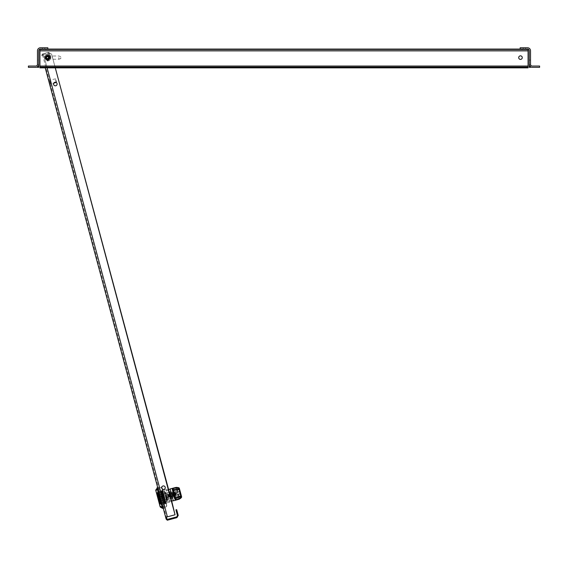 <?xml version="1.0" encoding="UTF-8"?>
<svg xmlns="http://www.w3.org/2000/svg" width="568" height="568" viewBox="0 0 568 568"><rect width="100%" height="100%" fill="white"/><g stroke="black" fill="none" stroke-linecap="round" stroke-linejoin="round"><path stroke-width="0.43" stroke-dasharray="2.84 2.13" d="M56.175 82.466L55.394 78.654L56.566 82.126M50.673 83.943L49.672 80.187L50.673 83.943L53.811 83.098M50.403 84.178L49.317 80.109L50.715 84.099M155.724 490.262L160.176 506.883L155.724 490.262L156.47 493.031L157.173 492.996L159.324 495.694L160.581 500.373L160.062 503.788L159.452 504.107L160.332 507.082L155.76 490.014L157.002 487.862L158.025 491.682L157.002 487.862M159.395 503.965L170.89 500.55L168.171 490.383L170.89 500.55L168.171 490.383L170.89 500.55L159.629 503.575L156.903 493.4L159.395 503.965L156.505 493.173L159.395 503.965M158.451 499.094L159.232 501.508L158.713 498.995L159.53 500.145L159.793 501.658L159.012 500.089L159.388 501.494M159.693 501.679L158.834 500.138L160.02 502.573L159.608 499.329L158.628 498.413L158.72 499.002L158.337 498.853L157.691 496.453L157.748 496.063L158.224 496.503L159.203 498.534L158.415 495.58L157.684 494.032L157.002 493.4L156.91 494.046L158.607 500.401L159.232 501.508L158.713 498.995L159.487 501.871L160.197 502.531L160.29 501.885L159.608 499.329L158.621 498.619M160.176 502.51L159.608 499.329L158.451 498.463L158.543 499.052L157.868 496.404L157.925 496.013L158.401 496.46L159.381 498.484L158.593 495.53L157.861 493.982L157.18 493.351L157.088 493.997L159.232 501.508L157.925 496.013M158.266 495.843L157.776 495.474M158.174 495.09L158.373 495.814L157.783 495.268L157.698 495.772L157.45 494.33L158.373 495.814L157.726 495.424M157.606 495.317L157.272 494.373L158.145 494.976M158.231 495.268L158.55 496.077M159.132 498.257L158.593 495.53L157.18 493.351L156.91 494.046L157.002 493.4M157.194 494.409L157.592 495.885M157.655 496.12L158.401 498.917M158.529 497.696L158.209 497.099M158.046 496.943L158.72 497.703L158.216 496.894L158.209 497.611L158.16 497.057M172.289 497.504L170.847 497.895L170.996 498.427L170.372 498.597L168.689 492.342L170.372 498.597L168.689 492.342L170.372 498.597L170.996 498.427L169.321 492.172L169.463 492.712L170.897 492.321M171.025 492.286L172.416 497.476L170.847 497.895L170.996 498.427L168.604 489.524L170.173 489.105L173.268 500.664L170.173 489.105L173.268 500.664L171.706 501.082L170.847 497.895L171.777 501.338L168.54 489.261L169.463 492.712L171.025 492.286L170.173 489.105M167.965 495.885L169.583 501.927L167.965 495.885M168.731 498.754L167.198 493.017L169.64 502.147L168.731 498.754L161.227 500.77L159.686 495.033L167.198 493.017L168.731 498.754L166.289 489.63L167.198 493.017L159.686 495.033L158.777 491.639L161.227 500.77L168.731 498.754L169.64 502.147L168.731 498.754L161.227 500.77L162.136 504.157L159.686 495.033L167.198 493.017L159.686 495.033L158.777 491.639L166.289 489.63L158.777 491.639L161.227 500.77L168.731 498.754M162.136 504.157L169.64 502.147L162.136 504.157L161.227 500.77L162.136 504.157L169.64 502.147L162.136 504.157M162.952 507.224L157.684 487.557L163.229 508.239L157.684 487.557L163.229 508.239L162.952 507.224L162.214 507.316L160.361 500.401L159.927 503.61M165.402 496.574L166.743 501.579L165.402 496.574M164.329 492.57L166.474 500.578L164.329 492.57L166.474 500.578L164.329 492.57L165.331 492.3L167.475 500.309L165.331 492.3L165.884 492.619L167.794 499.755L165.884 492.619L167.794 499.755L165.884 492.619L164.329 492.57M158.266 498.484L159.608 503.496L158.266 498.484M158.515 499.428L159.104 501.615L158.011 497.547L158.515 499.428L162.895 498.25L163.485 500.443L161.809 494.181L163.485 500.443L161.809 494.181L162.895 498.25L158.515 499.428L162.895 498.25L158.515 499.428L159.104 501.615L157.428 495.36L158.011 497.547L162.391 496.375L158.011 497.547L162.391 496.375L158.011 497.547L158.515 499.428L162.895 498.25L158.515 499.428M162.647 497.312L161.972 494.806L162.647 497.312M167.475 500.309L166.474 500.578L167.794 499.755L167.475 500.309L165.331 492.3L167.475 500.309M171.046 492.378L173.24 491.789L173.425 492.47L171.103 493.088L173.425 492.47L174.582 496.801L173.24 491.789L174.582 496.801L174.397 496.12L172.083 496.737L174.397 496.12L172.083 496.737L171.103 493.088L172.083 496.737L171.103 493.088L172.083 496.737L171.103 493.088L172.083 496.737L171.103 493.088L173.425 492.47L173.24 491.789L170.925 492.413L170.762 491.817L166.012 493.095L167.666 499.286L166.012 493.095L167.666 499.286L166.012 493.095L169.328 492.2M170.989 498.399L167.666 499.286L172.423 498.015L172.267 497.419L172.423 498.015L172.267 497.419L174.582 496.801L172.388 497.383M171.124 493.166L172.061 496.666M171.231 493.06L173.425 492.47L174.397 496.12L172.21 496.709M173.907 494.295L174.333 495.857L173.907 493.855L174.064 494.437L174.014 493.649L174.987 492.712A5.077 4.7 165 0 1 175.434 493.578L175.476 493.741A5.077 1.924 -15 0 1 175.384 494.174L174.163 494.224L175.242 493.663A5.077 1.924 -15 0 1 175.54 493.99L175.583 494.153A5.077 4.7 165 0 1 175.64 495.126L173.879 494.174L175.093 493.088A5.077 1.924 -15 0 1 175.384 493.407L175.37 493.344A5.077 4.7 165 0 0 175.249 493.052A5.077 4.7 165 0 1 175.37 493.344L175.384 493.407A5.077 1.924 -15 0 0 175.093 493.088A4.942 3.933 107.5 0 1 175.242 493.663A5.077 1.924 -15 0 1 175.54 493.99L175.583 494.153A5.077 4.7 165 0 1 175.64 495.126L174.127 494.671L175.647 494.387A5.077 4.7 165 0 1 175.689 494.7A5.077 4.7 165 0 1 175.704 495.367L173.943 494.416L173.95 493.415L174.923 492.47A5.077 4.7 165 0 1 175.249 493.052A5.084 5.084 0 0 0 173.737 491.157L175.334 497.099A5.084 5.084 0 0 0 175.689 494.7A5.077 4.7 165 0 1 175.704 495.367A4.942 1.612 -162.3 0 0 175.682 495.246A4.942 1.612 -162.3 0 0 175.64 495.126A4.942 1.612 -162.3 0 1 175.682 495.246A4.942 1.612 -162.3 0 1 175.704 495.367L174.383 495.04L173.879 494.174L174.234 494.778L175.647 494.387A5.077 4.7 165 0 1 175.689 494.7A5.084 5.084 0 0 1 175.334 497.099L173.737 491.157A5.084 5.084 0 0 1 175.249 493.052A5.077 4.7 165 0 0 174.923 492.47A4.942 1.612 -47.7 0 1 174.965 492.584A4.942 1.612 -47.7 0 1 174.987 492.712A5.077 4.7 165 0 1 175.434 493.578L175.476 493.741A5.077 1.924 -15 0 1 175.384 494.174L174.163 494.224L174.014 493.649L174.987 492.712A4.942 1.612 -47.7 0 0 174.965 492.584A4.942 1.612 -47.7 0 0 174.923 492.47L173.907 493.855L175.391 493.422L173.836 494.004L174.064 494.437L175.242 493.663A4.942 3.933 107.5 0 0 175.093 493.088L173.95 493.415L174.383 495.04L173.488 492.733L173.914 494.295M172.658 494.629L173.013 495.942L172.658 494.629M165.778 496.475L165.43 495.19L165.778 496.475M177.188 497.76L177.031 497.163L175.775 497.504L173.645 489.538L176.059 498.548L173.645 489.538L176.059 498.548L175.775 497.504L177.031 497.163L174.894 489.204L177.308 498.214L174.894 489.204L177.188 497.76L175.938 498.093L177.188 497.76M172.402 497.419L173.964 497L172.608 491.931L173.964 497L172.608 491.931L171.039 492.35L172.608 491.931L173.964 497L172.402 497.419L171.039 492.35L172.402 497.419L173.964 497L172.402 497.419L171.039 492.35L172.608 491.931L171.039 492.35L172.402 497.419M173.283 494.465L174.461 498.846L173.283 494.465M171.252 493.13L169.747 493.528L171.252 493.13L172.189 496.631L170.691 497.035L172.189 496.631L173.311 500.813L170.137 488.963L171.252 493.13L169.747 493.528L170.691 497.035L169.747 493.528L170.691 497.035L172.189 496.631L171.252 493.13M173.311 500.82L178.508 499.435L173.311 500.82L170.13 488.949L174.958 487.642L176.79 487.529L178.203 488.402C175.491 492.293 176.286 495.239 180.574 497.256L179.786 498.711C175.448 495.885 174.447 492.158 176.79 487.529L172.012 488.459L174.759 487.706L173.339 488.402L176.364 499.684L173.339 488.402L173.141 490.262L175.256 498.171L180.297 496.837L180.596 495.474L179.112 489.935L178.167 488.899L173.141 490.262M179.112 489.935L179.744 489.765L181.547 496.503L181.249 497.717L180.297 496.837L181.547 496.503L181.646 496.872A0.646 0.646 0 0 0 180.865 496.453L178.984 496.957L180.865 496.453L181.632 496.844L180.887 498.079L181.504 496.432L180.887 498.079L181.504 496.432L180.702 498.242L178.011 499.535L180.205 498.619L180.83 497.085L180.702 498.242L180.191 498.626L180.574 497.256L179.786 498.711C175.448 495.885 174.447 492.158 176.79 487.529L178.203 488.402L177.202 487.401L179.417 488.643L178.061 487.529L179.318 488.196A0.646 0.646 0 0 1 178.849 488.949L176.975 489.453A0.646 0.646 0 0 0 176.513 490.241L176.975 491.966L177.599 491.796L176.975 491.966A0.646 0.646 0 0 0 177.77 492.42A0.646 0.646 0 0 1 176.975 491.966L176.513 490.241L176.975 491.966L177.599 491.796L177.77 492.42L179.644 491.916A0.646 0.646 0 0 1 180.439 492.378A0.646 0.646 0 0 0 179.644 491.916L177.77 492.42A0.646 0.646 0 0 1 176.975 491.966A0.646 0.646 0 0 0 177.77 492.42L179.644 491.916A0.646 0.646 0 0 1 180.439 492.378L180.106 491.128L180.439 492.378A0.646 0.646 0 0 0 179.644 491.916L177.77 492.42L177.599 491.796L176.975 491.966L176.513 490.241L177.138 490.077L176.513 490.241A0.646 0.646 0 0 1 176.975 489.453L178.849 488.949L176.975 489.453A0.646 0.646 0 0 0 176.513 490.241A0.646 0.646 0 0 1 176.975 489.453L178.849 488.949L179.481 491.292L179.019 489.573L177.138 490.077L176.975 489.453L177.77 492.42L177.138 490.077L179.019 489.573L178.849 488.949L179.481 491.292L177.599 491.796L179.481 491.292L179.019 489.573L177.138 490.077L176.975 489.453L177.599 491.796L177.138 490.077L179.019 489.573L179.325 488.224L180.106 491.128L179.644 489.403L180.106 491.128L179.644 489.403L179.019 489.573L179.644 489.403L179.019 489.573L179.644 489.403L180.439 492.378L180.106 491.128L177.599 491.796L179.481 491.292L179.644 491.916L179.481 491.292L180.106 491.128M175.086 487.607L175.476 487.514L175.086 487.607M176.591 487.387L176.982 487.387L176.591 487.387M179.46 499.059L178.899 499.3M177.819 487.479L179.332 488.53L177.202 487.401L178.735 488.31L176.769 493.528L180.83 497.085L176.769 493.528L178.203 488.402C175.491 492.293 176.286 495.239 180.574 497.256L181.49 496.581L180.702 498.242L181.256 497.696M181.547 496.503L179.644 489.403M179.502 488.885L178.061 487.529L179.318 488.196L178.849 488.949A0.646 0.646 0 0 0 179.318 488.196L179.502 488.885L178.061 487.529L179.417 488.565L178.167 488.899L178.551 487.663L173.339 488.402L174.759 487.706M173.105 488.558L172.296 489.268L173.339 488.402L176.364 499.684A13.802 13.802 0 0 1 173.339 488.402L176.364 499.684L175.938 499.641L176.364 499.684A13.802 13.802 0 0 1 173.339 488.402M172.296 489.268L175.022 499.457L176.364 499.684L175.256 498.171M181.632 496.837L181.32 495.665L180.695 495.829L180.233 494.11L178.359 494.614L178.821 496.333L178.359 494.614L180.233 494.11L180.063 493.485L180.233 494.11L180.858 493.94L180.233 494.11L180.063 493.485A0.646 0.646 0 0 0 180.525 492.69A0.646 0.646 0 0 1 180.063 493.485A0.646 0.646 0 0 0 180.525 492.69A0.646 0.646 0 0 1 180.063 493.485L180.233 494.11L180.858 493.94L180.525 492.69L181.32 495.665L180.525 492.69L181.32 495.665L180.858 493.94L178.359 494.614L178.189 493.99A0.646 0.646 0 0 0 177.727 494.778L178.359 494.614L177.727 494.778A0.646 0.646 0 0 1 178.189 493.99L180.063 493.485L178.189 493.99A0.646 0.646 0 0 0 177.727 494.778L178.359 494.614L178.189 493.99L180.063 493.485L178.189 493.99L178.359 494.614L177.727 494.778A0.646 0.646 0 0 1 178.189 493.99L178.821 496.333L178.189 496.503L177.727 494.778L178.189 496.503A0.646 0.646 0 0 0 178.984 496.957A0.646 0.646 0 0 1 178.189 496.503L178.821 496.333L178.189 496.503A0.646 0.646 0 0 0 178.984 496.957L178.821 496.333L178.189 496.503A0.646 0.646 0 0 0 178.984 496.957L178.359 494.614L180.233 494.11L180.695 495.829L178.821 496.333L178.984 496.957L180.865 496.453L181.632 496.844L180.482 492.534M181.511 497.412L180.887 498.079L181.646 496.872A0.646 0.646 0 0 0 180.865 496.453L178.984 496.957L178.821 496.333L180.695 495.829L180.865 496.453L180.695 495.829L178.821 496.333L180.695 495.829L180.865 496.453L180.695 495.829L181.32 495.665M166.374 496.333C166.957 502.737 166.949 502.73 166.36 496.304L166.374 496.333C166.957 502.737 166.949 502.73 166.36 496.304L166.374 496.333C166.957 502.737 166.949 502.73 166.36 496.304L166.374 496.333C166.957 502.737 166.949 502.73 166.36 496.304L166.374 496.333M165.821 496.453C164.258 492.463 164.258 492.47 165.828 496.467C164.258 492.463 164.258 492.47 165.828 496.467C166.467 500.706 166.467 500.699 165.821 496.453C166.467 500.706 166.467 500.699 165.821 496.453C164.258 492.463 164.258 492.47 165.828 496.467C164.258 492.463 164.258 492.47 165.828 496.467C166.467 500.706 166.467 500.699 165.821 496.453C166.467 500.706 166.467 500.699 165.821 496.453M166.211 496.347C166.836 500.6 166.843 500.607 166.218 496.368C166.836 500.6 166.843 500.607 166.218 496.368L166.211 496.347C166.836 500.6 166.843 500.607 166.218 496.368C166.836 500.6 166.843 500.607 166.218 496.368L166.211 496.347M166.779 496.219C164.038 490.369 164.038 490.361 166.772 496.191C167.326 502.63 167.326 502.637 166.779 496.219C164.038 490.369 164.038 490.361 166.772 496.191C167.326 502.63 167.326 502.637 166.779 496.219C164.038 490.369 164.038 490.361 166.772 496.191C167.326 502.63 167.326 502.637 166.779 496.219C164.038 490.369 164.038 490.361 166.772 496.191C167.326 502.63 167.326 502.637 166.779 496.219M175.633 494.323A5.077 1.924 -15 0 1 175.533 494.749L174.319 494.799L175.533 494.749A4.942 3.933 42.5 0 0 175.384 494.174A4.942 3.933 42.5 0 1 175.533 494.749A5.077 1.924 -15 0 0 175.633 494.323L174.234 494.778L175.633 494.323M173.638 490.766L175.512 497.76L173.638 490.766M173.013 490.937L174.88 497.923L173.013 490.937M173.197 491.639L174.681 497.163A7.128 7.128 0 0 0 174.745 495.246L174.156 493.052L174.745 495.246L174.156 493.052L174.745 495.246L166.694 497.405L166.104 495.211L166.694 497.405L166.104 495.211L166.694 497.405L174.745 495.246A7.128 7.128 0 0 1 174.681 497.163L173.197 491.639M174.22 496.077L172.814 492.719L173.126 496.375L171.564 493.052L171.721 496.751L170.308 493.386L170.62 497.05L168.909 493.762L169.214 497.426L167.659 494.096L167.965 497.76L167.659 494.096L167.659 497.256L168.135 497.043L167.766 497.327L167.808 494.061L169.214 497.426L168.007 494.487L168.114 497.717L168.007 494.487L169.37 497.383L168.909 493.762L169.016 496.993L167.808 494.061L169.385 496.709L169.016 496.993L169.058 493.727L170.471 497.085L168.944 494.238L169.37 497.383L169.413 494.295L168.944 494.238L170.62 497.05L170.464 493.933L170.577 496.574L169.058 493.727L170.62 497.05L170.308 493.386L171.721 496.751L170.144 494.018L170.663 493.961L170.201 493.904L171.87 496.709L171.408 493.095L171.834 496.24L170.308 493.386L171.834 496.24L171.564 493.052L172.97 496.418L171.451 493.564L171.87 496.709L171.912 493.627L171.451 493.564L173.126 496.375L172.665 492.761L172.771 495.985L171.564 493.052L173.141 495.701L172.771 495.985L172.814 492.719L174.234 495.495L173.013 493.145L173.126 496.375L172.814 492.719L174.22 496.077M165.607 503.355L161.717 490.731L164.67 503.603L160.779 490.979L163.726 503.859L161.099 494.039L164.038 503.773L161.092 490.894L164.983 503.518L160.779 490.979L163.726 503.859L160.325 490.56L164.486 504.192L161.269 490.312L165.423 503.944L162.207 490.056L166.367 503.695L162.817 490.432L166.367 503.695L162.214 490.056L163.669 493.62L162.817 490.432L163.669 493.62C160.481 482.559 165.593 502.46 165.607 503.355L161.717 490.731L164.67 503.603L162.029 490.645L165.607 503.355C165.593 502.46 160.481 482.559 163.669 493.62L165.92 503.269L165.43 503.937L162.207 490.056L163.669 493.62L165.913 503.269L161.717 490.731L162.207 490.056L164.983 503.518L165.423 503.944L165.607 503.347M161.092 490.894L165.423 503.944L161.724 490.731L161.269 490.312L164.486 504.192L160.325 490.56L163.868 504.363L160.176 490.596L163.868 504.363L160.176 490.596L164.038 503.773L161.092 490.901M165.21 487.245A1.782 1.782 0 0 0 163.03 485.974A1.782 1.782 0 0 0 161.766 488.16A1.782 1.782 0 0 1 163.953 485.974A1.782 1.782 0 0 1 164.748 488.956A1.782 1.782 0 0 1 161.766 488.16A1.782 1.782 0 0 0 162.476 489.162L166.786 505.257L165.203 501.856L164.521 496.808L162.59 492.101L162.562 489.495L162.59 492.101L164.521 496.808L165.203 501.856L166.481 504.128L166.509 506.734L166.481 504.128L161.71 487.763M160.084 492.768L162.59 492.101L162.256 488.359L161.284 487.223L162.562 489.495L162.59 492.101L164.521 496.808L162.59 492.101L160.084 492.768L158.777 487.891L161.284 487.223L158.777 487.891L162.704 502.524L165.203 501.856L164.521 496.808L165.203 501.856L166.786 505.257L165.203 501.856L162.704 502.524L164.01 507.401L166.509 506.734L166.481 504.128L166.509 506.734L164.01 507.401L160.084 492.768L162.59 492.101L160.084 492.768L158.777 487.891L162.704 502.524L165.203 501.856L162.704 502.524L164.01 507.401L160.084 492.768M162.455 489.147L161.71 487.72M159.551 490.766L163.236 504.533L159.551 490.766L160.176 490.596L159.551 490.766L163.236 504.533L163.868 504.363L163.236 504.533L159.551 490.766M162.448 507.338L157.457 488.728L158.216 491.54L157.173 492.996L156.47 493.031L159.438 504.114L160.062 503.788L161.695 504.526L162.718 508.36L161.695 504.526L162.199 504.405M157.144 493.223L159.324 495.694L157.187 487.713L162.214 507.316L159.963 506.067L156.477 493.024M158.025 491.682L161.695 504.526M160.119 501.935L160.169 502.538M157.968 495.019L158.195 495.864M157.734 496.02L157.45 494.33M158.458 496.105L158.252 495.069M158.486 499.414L158.713 498.995M173.268 500.664L172.416 497.476M158.777 491.639L166.289 489.63L158.777 491.639M158.011 497.547L157.428 495.36L158.011 497.547L162.391 496.375L158.011 497.547M170.925 492.413L170.762 491.817L170.925 492.413L173.24 491.789L170.925 492.413M174.582 496.801L172.267 497.419L174.582 496.801M179.744 489.765L179.417 488.565M174.014 493.954L175.476 493.741L174.014 493.961M174.17 494.543L175.583 494.153L174.17 494.536M173.922 495.573L174.184 496.02L173.922 495.573M41.762 54.933L42.075 54.855A1.818 1.818 -105 0 1 42.174 54.642A1.818 1.818 -25.5 0 1 43.317 53.719L48.443 52.341L42.316 53.981L42.515 54.734L43.516 54.464L42.515 54.734L43.516 54.464L42.515 54.734L42.316 53.981L48.443 52.341L48.649 53.094L42.515 54.734L42.316 53.981L48.443 52.341L51.617 54.173L48.443 52.341L51.617 54.173L175.043 514.785L51.624 54.173L55.288 67.855L51.624 54.173L48.443 52.341L43.317 53.719A1.818 1.818 0 0 0 42.174 54.642L43.033 54.599L42.863 54.997A1.037 1.037 -105 0 0 42.785 55.735L42.785 55.735A1.037 1.037 -105 0 1 42.863 54.997L43.061 54.72A1.037 1.037 -25.5 0 1 43.516 54.464A1.037 1.037 0 0 0 43.061 54.72L42.174 54.642A1.818 1.818 -105 0 0 42.075 54.855L42.032 55.941L41.762 54.933L42.515 54.734L41.762 54.94M42.536 54.826L166.403 517.1L42.536 54.826M175.043 514.785L165.65 517.299L167.404 516.83L166.403 517.1L166.772 518.477A1.037 1.037 -15 0 0 168.043 519.209L167.042 519.479L167.162 519.912A1.818 1.818 -15 0 0 168.234 519.961A1.818 1.818 0 0 1 167.162 519.912L168.242 519.961M47.101 67.855L43.516 54.464L44.24 57.169L43.516 54.464L43.033 54.599L48.649 53.094L48.443 52.341L42.316 53.981L42.515 54.734L43.516 54.464L167.404 516.83L44.9 59.647C48.372 61.77 50.303 60.812 50.708 56.764C48.337 53.456 46.178 53.591 44.24 57.169L44.9 59.647A3.301 3.301 -65.7 0 0 50.708 56.764A3.301 3.301 0 0 0 44.24 57.169L167.404 516.83M167.255 520.274L167.148 519.869M53.605 84.497A1.782 1.782 0 0 1 55.792 82.31A1.782 1.782 0 0 1 56.587 85.292A1.782 1.782 0 0 1 53.605 84.497A1.782 1.782 0 0 0 56.587 85.292A1.782 1.782 0 0 0 55.792 82.31A1.782 1.782 0 0 0 53.605 84.497A1.782 1.782 0 0 1 54.876 82.31A1.782 1.782 0 0 1 57.056 83.581M158.763 491.597L159.516 491.391L158.763 491.597L162.143 504.206L158.763 491.597L161.248 500.87L162.001 500.671L162.895 504.001L162.022 500.735L161.269 500.933L158.763 491.597L159.516 491.391L160.41 494.728L159.658 494.927L160.41 494.728L162.001 500.671L161.248 500.87L162.143 504.206L161.269 500.933L162.022 500.735L160.396 494.664L162.895 504.001L162.143 504.206L162.895 504.001L160.396 494.664L159.643 494.863L160.396 494.664L159.516 491.391L158.763 491.597M162.895 504.001L162.143 504.206L162.895 504.001M161.766 488.16A1.782 1.782 0 0 0 164.748 488.956A1.782 1.782 0 0 0 163.953 485.974A1.782 1.782 0 0 0 161.766 488.16M168.54 489.261L166.346 489.85L168.227 489.346L171.458 501.423L169.583 501.927L171.458 501.423M42.075 54.855A1.818 1.818 -105 0 0 42.032 55.941L42.032 55.941A1.818 1.818 -105 0 1 42.075 54.855M166.403 517.1L165.657 517.299L45.227 67.855M48.443 52.341L48.528 52.654A1.818 1.818 165 0 0 47.442 52.611L48.443 52.341L47.442 52.611A1.818 1.818 -15 0 1 49.664 53.889L50.872 58.397L50.126 58.596L48.919 54.095A1.037 1.037 165 0 0 47.648 53.357L48.649 53.094L47.648 53.357A1.037 1.037 -15 0 1 48.919 54.095L50.126 58.596L50.872 58.397L49.664 53.889A1.818 1.818 165 0 0 48.528 52.654L48.443 52.341M165.65 517.299L166.019 518.676A1.818 1.818 -15 0 0 167.162 519.912M167.042 519.479L176.74 516.88L177.479 515.609L175.931 509.851L176.683 509.652L178.224 515.41L176.946 517.633L167.24 520.231L167.042 519.479L168.043 519.209M60.797 57.624L60.797 58.596L60.797 57.624M58.852 57.624L58.852 59.242L58.852 57.624M49.132 57.624A1.619 1.619 0 0 1 47.513 59.242A1.619 1.619 0 0 1 45.894 57.624A1.619 1.619 0 0 1 47.513 56.005A1.619 1.619 0 0 1 49.132 57.624A1.619 1.619 0 0 0 47.513 56.005A1.619 1.619 0 0 0 45.894 57.624A1.619 1.619 0 0 0 47.513 59.242A1.619 1.619 0 0 0 49.132 57.624A1.619 1.619 0 0 1 47.513 59.242A1.619 1.619 0 0 1 45.894 57.624A1.619 1.619 0 0 1 47.513 56.005A1.619 1.619 0 0 1 49.132 57.624M47.513 55.195A2.428 2.428 0 0 0 45.085 57.624A2.428 2.428 0 0 0 47.513 60.052A2.428 2.428 0 0 0 49.941 57.624A2.428 2.428 0 0 0 47.513 55.195A2.428 2.428 0 0 0 45.085 57.624A2.428 2.428 0 0 0 47.513 60.052A2.428 2.428 0 0 0 49.941 57.624A2.428 2.428 0 0 0 47.513 55.195M48.188 55.763C42.486 55.132 48.131 63.204 49.487 57.624L49.934 57.617C48.273 64.482 41.329 54.563 48.344 55.337M48.472 55.387C54.074 59.462 42.508 62.239 45.646 56.069C51.163 51.873 50.495 63.744 45.49 58.958C43.054 52.476 54.237 56.53 48.216 59.952C41.301 60.414 48.401 50.872 49.941 57.624L49.487 57.624C48.237 52.128 42.458 59.888 48.081 59.512C52.98 56.729 43.885 53.435 45.866 58.71C49.941 62.601 50.481 52.945 45.994 56.353C43.445 61.38 52.845 59.122 48.294 55.806L47.023 55.465L48.472 55.387L49.43 56.424L48.294 55.806M46.867 58.738A1.299 1.299 0 0 0 48.812 57.617A1.299 1.299 0 0 0 46.867 56.495A1.299 1.299 0 0 0 46.867 58.738A1.299 1.299 0 0 0 48.812 57.617A1.299 1.299 0 0 0 46.867 56.495A1.299 1.299 0 0 0 46.867 58.738M48.812 55.373A2.591 2.591 0 0 1 48.812 59.867A2.591 2.591 0 0 1 44.922 57.617A2.591 2.591 0 0 1 48.812 55.373A2.591 2.591 0 0 0 44.922 57.617A2.591 2.591 0 0 0 48.812 59.867A2.591 2.591 0 0 0 48.812 55.373M38.766 60.08L38.766 64.617L38.766 60.08L37.474 60.08L37.474 64.617L37.474 60.08L37.474 64.617L37.474 60.08L38.766 60.08L38.766 64.354A2.982 2.982 0 0 1 35.784 67.336L28.4 67.336L28.4 66.044L28.4 67.336L28.4 66.044L28.4 67.336L35.784 67.336L28.4 67.336L28.4 66.044L35.784 66.044A1.683 1.683 0 0 0 37.474 64.354L37.474 50.751A2.982 2.982 0 0 1 40.449 47.769L47.84 47.769L47.84 49.068L39.93 49.068L39.93 49.842L528.07 49.842L528.07 67.855L39.93 67.855L39.93 49.842L528.07 49.842L39.93 49.842L39.93 67.855L528.07 67.855L528.07 49.146M44.758 47.769L42.493 47.769L44.758 47.769L44.758 49.068L42.493 49.068L44.758 49.068L42.493 49.068L44.758 49.068L42.493 49.068L44.758 49.068L42.493 49.068L44.758 49.068L44.758 47.769L42.493 47.769L44.758 47.769L42.493 47.769L44.758 47.769L44.758 49.068L44.758 47.769L42.493 47.769L44.758 47.769M35.784 66.044A1.683 1.683 0 0 0 37.474 64.354L37.474 66.818A2.982 2.982 0 0 0 38.766 64.354L38.766 67.336L38.766 64.354A2.982 2.982 0 0 1 37.474 66.818L37.474 64.354A1.683 1.683 0 0 1 35.784 66.044M37.474 66.818A2.982 2.982 0 0 0 38.766 64.354L38.766 67.336L37.474 67.336L38.766 67.336L37.474 67.336L37.474 66.818A2.982 2.982 0 0 1 35.784 67.336A2.982 2.982 0 0 0 37.474 66.818A2.982 2.982 0 0 1 35.784 67.336L28.4 67.336L35.784 67.336A2.982 2.982 0 0 0 38.766 64.354L38.766 50.751A1.683 1.683 0 0 1 40.449 49.068L47.84 49.068M524.378 49.068L522.141 49.068L524.378 49.068M524.378 49.842L522.141 49.842L524.378 49.842M43.622 49.068L45.859 49.068L43.622 49.068M43.622 49.842L45.859 49.842L43.622 49.842M47.513 59.399A1.782 1.782 0 0 0 49.054 56.729A1.782 1.782 0 0 0 45.972 56.729A1.782 1.782 0 0 0 47.513 59.399A1.782 1.782 0 0 1 45.972 56.729A1.782 1.782 0 0 1 49.054 56.729A1.782 1.782 0 0 1 47.513 59.399A1.782 1.782 0 0 1 45.972 56.729A1.782 1.782 0 0 1 49.054 56.729A1.782 1.782 0 0 1 47.513 59.399M39.93 49.146L527.551 49.068A1.683 1.683 0 0 1 529.234 50.751L529.234 64.354A2.982 2.982 0 0 0 530.526 66.818L530.526 64.354A1.683 1.683 0 0 0 532.216 66.044A1.683 1.683 0 0 1 530.526 64.354A1.683 1.683 0 0 0 532.216 66.044L539.6 66.044L539.6 67.336L539.6 66.044L532.216 66.044L539.6 66.044L539.6 67.336L532.216 67.336L539.6 67.336L539.6 66.044L532.216 66.044A1.683 1.683 0 0 1 530.533 64.425M520.487 59.399A1.782 1.782 0 0 0 522.027 56.729A1.782 1.782 0 0 0 518.946 56.729A1.782 1.782 0 0 0 520.487 59.399A1.782 1.782 0 0 1 518.946 56.729A1.782 1.782 0 0 1 522.027 56.729A1.782 1.782 0 0 1 520.487 59.399A1.782 1.782 0 0 1 518.946 56.729A1.782 1.782 0 0 1 522.027 56.729A1.782 1.782 0 0 1 520.487 59.399M528.07 49.068L528.07 49.842L39.93 49.842L39.93 49.068L39.93 67.081L528.07 67.081L528.07 67.855L39.93 67.855L39.93 67.081L528.07 67.081L528.07 49.068L39.93 49.068L528.07 49.068M523.242 47.769L525.506 47.769L523.242 47.769L523.242 49.068L525.506 49.068L523.242 49.068L525.506 49.068L523.242 49.068L525.506 49.068L523.242 49.068L525.506 49.068L523.242 49.068L523.242 47.769L525.506 47.769L523.242 47.769L525.506 47.769L523.242 47.769L523.242 49.068L523.242 47.769L525.506 47.769L523.242 47.769M530.526 60.08L530.526 64.617L530.526 60.08L529.234 60.08L529.234 64.617L529.234 60.08L530.526 60.08L530.526 64.617L530.526 60.08M529.234 64.617L530.526 64.617L529.234 64.617L529.234 60.08M530.526 66.818A2.982 2.982 0 0 0 532.216 67.336L539.6 67.336L539.6 66.044L532.216 66.044A1.683 1.683 0 0 1 530.526 64.354L530.526 66.818A2.982 2.982 0 0 1 529.234 64.354L529.234 67.336L529.234 64.354A2.982 2.982 0 0 0 530.526 66.818L530.526 67.336L529.234 67.336L530.526 67.336L530.526 64.354L530.526 66.818A2.982 2.982 0 0 0 532.216 67.336A2.982 2.982 0 0 1 530.526 66.818L530.526 67.336L529.234 67.336L529.234 64.354A2.982 2.982 0 0 0 532.216 67.336L539.6 67.336L532.216 67.336A2.982 2.982 0 0 1 529.234 64.354M530.526 64.354L530.526 50.751A2.982 2.982 0 0 0 527.551 47.769L520.16 47.769L520.16 49.068M528.07 67.081L39.93 67.081M161.312 503.12L158.593 492.953M158.38 493.003L162.214 507.316M161.71 497.568L161.291 495.999L161.71 497.568M172.906 494.565L172.487 492.996L172.906 494.565M173.922 490.582L175.171 490.248L173.922 490.582M175.015 489.659L173.765 489.992L175.015 489.659M173.311 493.067L174.007 495.658M174.127 494.373L175.54 493.99L174.127 494.373M173.481 490.688L175.42 497.916L173.567 490.496L173.027 490.503L175.043 498.015L172.935 490.667L175.043 498.015L173.027 490.503L173.403 490.404L175.512 497.76L175.043 498.015L175.42 497.916L173.481 490.688M155.944 491.079L157.272 488.863M160.332 507.082L155.76 490.014M158.216 491.54L158.713 491.391M157.457 488.728L157.961 488.579M181.22 495.303L180.596 495.474M180.233 494.11L180.695 495.829L180.233 494.11M52.377 57.624L52.377 56.005L52.377 57.624M49.523 57.624A2.009 2.009 0 0 1 47.513 59.633A2.009 2.009 0 0 1 45.504 57.624A2.009 2.009 0 0 1 47.513 55.614A2.009 2.009 0 0 1 49.523 57.624M49.331 57.624A1.818 1.818 0 0 0 47.513 55.806A1.818 1.818 0 0 0 45.703 57.624A1.818 1.818 0 0 0 47.513 59.434A1.818 1.818 0 0 0 49.331 57.624M39.93 66.044L528.07 66.044M528.07 50.879L39.93 50.879M55.671 78.81L49.672 80.187M156.903 493.4L168.171 490.383L156.903 493.4M169.321 492.172L168.689 492.342L169.321 492.172M164.06 491.568L156.924 493.478L164.06 491.568M166.743 501.579L159.608 503.496L166.743 501.579M161.291 495.999L157.847 496.922L161.291 495.999L161.972 494.806L161.291 495.999M163.485 500.443L159.104 501.615L163.485 500.443M161.809 494.181L157.428 495.36L161.809 494.181M162.128 499.13L163.314 499.819L162.128 499.13L158.685 500.053L162.128 499.13M173.325 496.127L174.333 495.857L173.325 496.127M172.487 492.996L173.488 492.733L172.487 492.996M165.43 495.19L172.317 493.344L165.43 495.19M166.119 497.76L173.006 495.914L166.119 497.76M173.645 489.538L174.894 489.204L173.645 489.538M176.059 498.548L177.308 498.214L176.059 498.548M181.107 497.064L174.461 498.846L181.107 497.064M178.757 488.302L172.111 490.085L178.757 488.302M164.124 491.817L164.542 493.386L164.919 493.28L164.5 491.718L164.919 493.28L164.542 493.386L164.124 491.817L164.5 491.718L164.124 491.817M166.254 499.769L166.672 501.331L167.049 501.232L166.63 499.67L167.049 501.232L166.672 501.331L166.254 499.769L166.63 499.67L166.254 499.769M174.213 494.692L175.626 494.316L174.213 494.692M174.156 493.052L166.104 495.211L174.156 493.052A7.128 7.128 0 0 0 173.141 491.426A7.128 7.128 0 0 1 174.156 493.052M164.031 503.766L164.486 504.192L164.031 503.766M166.786 505.257L166.509 506.734L166.786 505.257M157.187 487.713L157.684 487.557M170.13 488.949L174.802 487.692M178.061 487.529L178.572 487.678M60.797 58.596L58.852 59.242L47.513 59.242M60.797 56.651L58.852 56.005L47.513 56.005M42.493 47.769L42.493 49.068L42.493 47.769M37.474 64.617L38.766 64.617L37.474 64.617M522.141 49.068L522.141 49.842L522.141 49.068M526.607 49.068L526.607 49.842L526.607 49.068M41.393 49.068L41.393 49.842L41.393 49.068M45.859 49.068L45.859 49.842L45.859 49.068M525.506 47.769L525.506 49.068L525.506 47.769"/><path stroke-width="0.85" d="M53.811 83.098L56.175 82.466M157.144 493.223L159.061 495.878L162.718 508.36L160.176 506.883L156.47 493.031L157.173 492.996L156.47 493.031L155.944 491.079M156.477 493.024L160.105 506.237L162.214 507.316L160.361 500.401L160.062 503.788L159.452 504.107L160.062 503.788L161.695 504.526L161.312 503.12M158.593 492.953L160.581 500.373L159.927 503.61M157.961 488.579L157.272 488.863L157.002 487.862L158.216 491.54L157.173 492.996L159.125 495.786L158.38 493.003M158.621 498.619L159.842 501.303L159.303 501.416L158.855 499.989L159.31 501.92L160.176 502.51M159.388 501.494L159.487 501.871M159.31 501.92L160.02 502.573L160.119 501.935L159.43 499.371L158.451 498.463L159.615 501.7M160.169 502.538L160.119 501.935M158.72 499.002L157.748 496.063L159.132 498.257M159.232 500.735L159.09 500.202L159.331 500.706M157.968 495.019L158.195 495.864L157.606 495.317L157.734 496.02L157.272 494.373L158.174 495.09M157.222 494.707L157.45 494.33L158.145 494.976M157.734 496.02L157.776 495.474M158.55 496.077L158.074 495.118M158.231 495.268L158.458 496.105M157.691 496.453L157.925 496.013L158.401 496.46L158.941 498.079M157.18 493.351L157.194 494.409M158.763 498.122L159.203 498.534L158.415 495.58L157.002 493.4L158.486 499.414M157.002 493.4L157.088 493.997M158.209 497.099L158.529 497.696M158.351 497.227L158.522 497.895L158.351 497.227M173.268 500.664L171.706 501.082L168.604 489.524L170.173 489.105M172.388 497.383L172.423 498.015L170.989 498.399M171.046 492.378L170.762 491.817L169.328 492.2M179.112 489.935L179.744 489.765L181.22 495.303L180.596 495.474L179.112 489.935L178.167 488.899L173.141 490.262L175.256 498.171L180.297 496.837L180.596 495.474M179.744 489.765L179.417 488.565L178.167 488.899L178.551 487.663L179.644 489.403M181.206 497.689L179.083 499.229L173.311 500.82L172.189 496.631L170.691 497.035L169.747 493.528L171.252 493.13L170.13 488.949L174.795 487.692L170.13 488.949M175.476 487.514L175.917 487.436L175.476 487.514M176.215 487.408L176.591 487.387L176.215 487.408M176.982 487.387L178.537 487.706L176.982 487.387M179.467 499.052L178.899 499.3M180.702 498.242L180.205 498.619L180.702 498.242M181.462 496.183L181.22 495.303M180.525 492.69L180.106 491.128M179.318 488.196L178.551 487.663L173.339 488.402L173.141 490.262M178.934 487.791L178.551 487.663L178.934 487.791M172.296 489.268L173.339 488.402L172.296 489.268L173.311 493.067M174.007 495.658L175.022 499.457L176.364 499.684L175.022 499.457L176.364 499.684L175.256 498.171M176.364 499.684L177.933 499.577L176.364 499.684L181.249 497.717L181.547 496.503L180.88 498.086M181.249 497.717L180.297 496.837L181.547 496.503M161.71 487.72L162.476 489.162A1.782 1.782 0 0 0 165.21 487.245M161.284 487.223L162.562 489.495M45.227 67.855L165.657 517.299L175.043 514.785L171.706 501.082M179.502 488.885L179.374 488.409M177.933 499.577L176.428 499.691M181.511 497.412L181.632 496.837M168.234 519.961A1.818 1.818 -15 0 0 168.242 519.961L167.24 520.231L167.042 519.479L167.162 519.912A1.818 1.818 0 0 1 166.019 518.676L165.657 517.299M53.605 84.49A1.782 1.782 0 0 0 53.605 84.497A1.782 1.782 0 0 1 55.792 82.31A1.782 1.782 0 0 1 56.587 85.292A1.782 1.782 0 0 1 53.605 84.497A1.782 1.782 0 0 0 55.785 85.754A1.782 1.782 0 0 0 57.056 83.581M161.766 488.16A1.782 1.782 0 0 1 163.953 485.974A1.782 1.782 0 0 1 164.748 488.956A1.782 1.782 0 0 1 161.766 488.16M175.043 514.785L55.288 67.855L168.54 489.261M168.043 519.209A1.037 1.037 0 0 1 166.772 518.477L166.403 517.1M167.042 519.479L176.74 516.88L177.479 515.609L175.931 509.851L176.683 509.652L178.224 515.41L176.946 517.633L167.24 520.231M49.132 57.624A1.619 1.619 0 0 1 47.513 59.242A1.619 1.619 0 0 1 45.894 57.624A1.619 1.619 0 0 1 47.513 56.005A1.619 1.619 0 0 1 49.132 57.624M46.54 57.624A0.973 0.973 0 0 1 47.513 56.651A0.973 0.973 0 0 1 48.486 57.624A0.973 0.973 0 0 1 47.513 58.596A0.973 0.973 0 0 1 46.54 57.624M530.533 64.425A1.683 1.683 0 0 1 530.526 64.354A1.683 1.683 0 0 0 532.216 66.044L539.6 66.044L539.6 67.336L532.216 67.336A2.982 2.982 0 0 1 529.234 64.354L529.234 50.751A1.683 1.683 0 0 0 527.551 49.068L47.84 49.068L47.84 47.769L40.449 47.769A2.982 2.982 0 0 0 37.474 50.751L37.474 64.354A1.683 1.683 0 0 1 35.784 66.044L28.4 66.044L28.4 67.336L35.784 67.336A2.982 2.982 0 0 0 38.766 64.354L38.766 60.08M37.474 64.354A1.683 1.683 0 0 1 35.784 66.044A1.683 1.683 0 0 0 37.474 64.354M37.474 66.818L37.474 67.336L38.766 67.336L38.766 50.751A1.683 1.683 0 0 1 40.449 49.068L47.84 49.068M47.513 59.399A1.782 1.782 0 0 0 49.054 56.729A1.782 1.782 0 0 0 45.972 56.729A1.782 1.782 0 0 0 47.513 59.399M528.07 49.146L528.07 67.081L39.93 67.081L39.93 67.855L528.07 67.855L528.07 67.081M39.93 67.081L39.93 49.146M520.487 59.399A1.782 1.782 0 0 0 522.027 56.729A1.782 1.782 0 0 0 518.946 56.729A1.782 1.782 0 0 0 520.487 59.399M529.234 60.08L529.234 64.617M529.234 64.354L529.234 67.336L530.526 67.336L530.526 66.818M530.526 64.354L530.526 50.751A2.982 2.982 0 0 0 527.551 47.769L520.16 47.769L520.16 49.068M155.724 490.262L155.98 490.851L157.272 488.863L158.025 491.682M162.952 507.224L162.214 507.316L162.483 508.325L163.229 508.239L162.718 508.36M158.216 491.54L158.713 491.391M161.695 504.526L162.199 504.405M167.404 516.83L47.101 67.855M39.93 50.879L528.07 50.879M528.07 66.044L39.93 66.044M155.76 490.014L157.684 487.557M177.976 499.563L173.311 500.82M160.332 507.082L162.483 508.325"/></g></svg>

